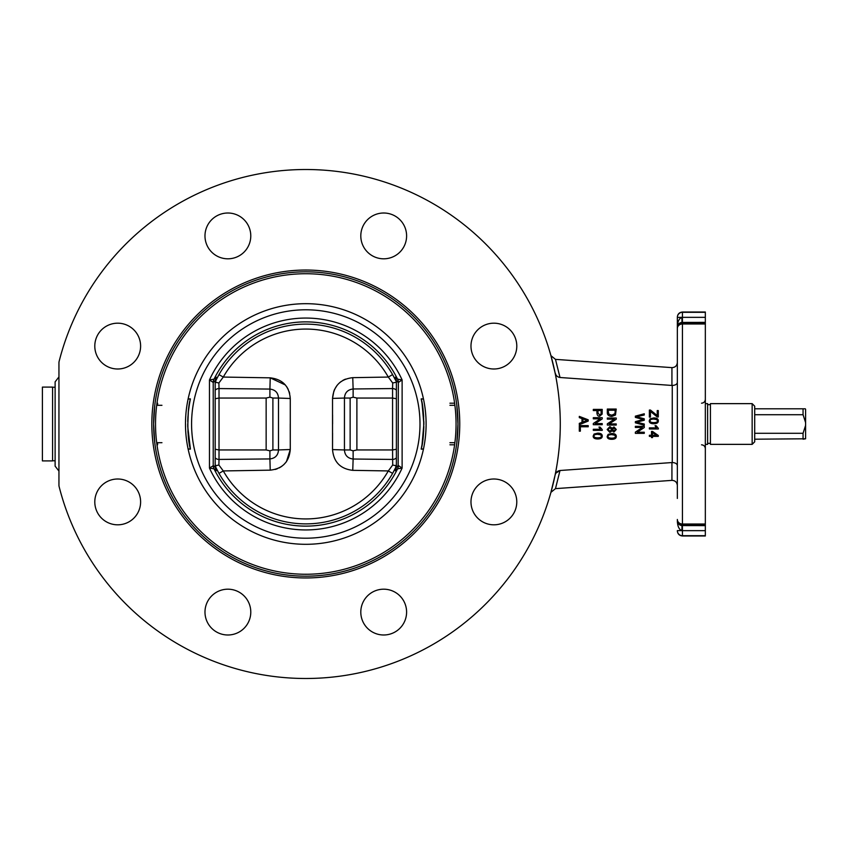 <?xml version="1.0" encoding="UTF-8"?>
<svg xmlns="http://www.w3.org/2000/svg" width="848" height="848" viewBox="0 0 848 848"><rect width="100%" height="100%" fill="white"/><g stroke="black" fill="none" stroke-linecap="round" stroke-linejoin="round"><path stroke-width="1.27" d="M705.335 525.622L681.707 525.58C679.015 525.018 677.552 523.449 677.34 520.884C677.552 526.205 679.015 529.449 681.707 530.615L682.428 530.657L682.428 535.978L705.335 535.978L705.335 312.022L682.428 312.022C679.333 312.329 677.637 314.025 677.34 317.12L677.34 498.433M677.34 475.527L677.34 465.531L677.34 475.527M677.34 465.531C677.033 463.718 675.337 462.722 672.252 462.542L672.252 385.458A5.83 5.088 90 0 1 671.934 385.448A5.83 5.088 90 0 0 672.252 385.458C675.337 385.278 677.033 384.282 677.34 382.469L677.34 372.473M677.34 349.567L677.34 317.12M677.34 485.448C676.98 482.215 675.188 480.53 671.934 480.371L555.472 488.639L560.009 470.502C557.327 470.99 555.673 472.59 555.048 475.315A254.485 254.485 0 0 0 555.048 372.685C555.673 375.41 557.327 377.01 560.009 377.498L555.472 359.361L560.009 377.498L671.934 385.448L671.934 367.629C675.188 367.47 676.98 365.785 677.34 362.552M672.252 462.542A5.83 5.088 -90 0 0 671.934 462.552L560.009 470.502L555.959 473.078M555.694 359.382L671.934 367.629M550.924 492.349L555.472 488.639L550.924 492.349L555.048 475.315L550.924 492.349M59.095 486.487A254.485 254.485 0 0 0 450.807 633.127A254.485 254.485 0 0 0 450.807 214.873A254.485 254.485 0 0 0 59.095 361.513A5.088 5.088 0 0 0 58.947 362.764L58.947 485.236A5.088 5.088 0 0 0 59.095 486.487M550.924 355.651L555.048 372.685L550.924 355.651L555.472 359.361M250.785 612.086A22.907 22.907 0 0 1 227.879 634.993A22.907 22.907 0 0 1 204.983 612.086A22.907 22.907 0 0 1 227.879 589.19A22.907 22.907 0 0 1 250.785 612.086M133.899 518.107A22.907 22.907 0 0 1 101.506 518.107A22.907 22.907 0 0 1 101.506 485.713A22.907 22.907 0 0 1 133.899 485.713A22.907 22.907 0 0 1 133.899 518.107M117.702 368.997A22.907 22.907 0 0 1 94.796 346.09A22.907 22.907 0 0 1 117.702 323.183A22.907 22.907 0 0 1 140.609 346.09A22.907 22.907 0 0 1 117.702 368.997M211.682 252.1A22.907 22.907 0 0 1 211.682 219.717A22.907 22.907 0 0 1 244.076 219.717A22.907 22.907 0 0 1 244.076 252.1A22.907 22.907 0 0 1 211.682 252.1M360.803 235.914A22.907 22.907 0 0 1 383.699 213.007A22.907 22.907 0 0 1 406.605 235.914A22.907 22.907 0 0 1 383.699 258.81A22.907 22.907 0 0 1 360.803 235.914M477.689 329.893A22.907 22.907 0 0 1 510.083 329.893A22.907 22.907 0 0 1 510.083 362.287A22.907 22.907 0 0 1 477.689 362.287A22.907 22.907 0 0 1 477.689 329.893M399.896 595.9A22.907 22.907 0 0 1 399.896 628.283A22.907 22.907 0 0 1 367.502 628.283A22.907 22.907 0 0 1 367.502 595.9A22.907 22.907 0 0 1 399.896 595.9M493.886 479.003A22.907 22.907 0 0 1 516.782 501.91A22.907 22.907 0 0 1 493.886 524.817A22.907 22.907 0 0 1 470.979 501.91A22.907 22.907 0 0 1 493.886 479.003M459.754 424A153.965 153.965 0 0 0 228.812 290.663A153.965 153.965 0 0 0 228.812 557.337A153.965 153.965 0 0 0 459.754 424M161.947 405.302L156.7 405.302M454.888 405.302L449.928 405.302M156.7 442.698L161.947 442.698M449.928 442.698L454.888 442.698M154.76 405.302L153.605 424L154.76 442.698M456.818 442.698L457.973 424L456.818 405.302A152.184 152.184 0 0 0 293.291 272.335A152.184 152.184 0 0 0 153.742 430.254A152.184 152.184 0 0 0 305.789 576.184A152.184 152.184 0 0 0 456.818 405.28M213.41 465.616L209.467 468.075L213.982 468.838L216.092 470.884L215.191 467.227L213.41 465.616A7.632 7.409 -46.4 0 0 214.099 468.965A102.131 102.131 0 0 0 397.489 468.965A7.632 7.409 46.4 0 0 398.168 465.616L396.387 467.248L396.387 380.752L398.359 382.459L402.122 379.925L397.606 379.162A7.632 7.505 -103 0 1 398.359 382.459L398.168 465.616M215.191 380.752L216.092 377.116L213.982 379.162L209.467 379.925L213.219 382.459L215.191 380.752L215.191 467.227M213.982 379.162A7.632 7.505 -77 0 0 213.219 382.459L213.219 465.541A7.632 7.505 -103 0 0 213.982 468.838M215.996 467.736L216.092 470.884L215.996 467.736A99.884 99.884 0 0 0 395.592 467.736L395.497 470.884L397.606 468.838A7.632 7.505 103 0 0 398.359 465.541L402.122 468.075L402.122 379.925A105.926 105.926 0 0 0 209.467 379.925L209.467 468.075A105.926 105.926 0 0 0 402.122 468.075L397.606 468.838M215.191 464.344L215.964 467.683L218.975 473.385L223.278 470.937L218.89 465.022L215.328 465.785L215.191 464.344M215.191 390.165A5.088 4.728 0 0 1 219.017 388.564L218.89 382.978L215.328 382.215M215.191 398.73L219.017 398.051L266.145 398.051L266.145 449.949L269.908 450.829L272.897 449.949L272.897 398.051L269.908 397.171L266.145 398.051M215.191 457.835A5.088 4.728 0 0 0 219.017 459.436L219.017 449.949L215.191 449.27M218.89 465.022L219.017 459.436L269.908 458.927L270.226 470.163C282.49 468.785 289.179 461.895 290.27 449.514L290.27 398.486C289.21 386.137 282.532 379.257 270.226 377.837L223.278 377.063A94.923 94.923 0 0 1 388.299 377.063L392.613 374.615L395.592 380.264A99.884 99.884 0 0 0 215.996 380.264L216.092 377.116L215.964 380.317L218.975 374.615L223.278 377.063L218.89 382.978M396.387 449.27L392.571 449.949L392.698 465.022L388.299 470.937L392.613 473.385L395.624 467.683L396.387 464.344M332.575 433.095L332.533 449.599L344.447 449.949L344.447 398.051L332.533 398.401L332.533 449.599C333.635 462.001 340.387 468.923 352.757 470.343L388.299 470.937A94.923 94.923 0 0 1 223.278 470.937L270.226 470.163M396.239 465.859L396.111 466.389M392.698 465.022L396.249 465.785M396.387 398.73L392.571 398.051L356.891 398.051L353.128 397.171L350.139 398.051L344.447 398.051C344.818 392.666 347.712 389.645 353.128 388.978L352.757 377.657L388.299 377.063L392.698 382.978L396.26 382.236M396.249 382.215L395.497 377.116L395.592 380.264M392.698 382.978L392.571 388.564A5.088 4.728 0 0 1 396.387 390.165M352.757 470.343L353.128 459.022L392.571 459.436A5.088 4.728 0 0 0 396.387 457.835M353.128 397.171L353.128 388.978L392.571 388.564L392.571 449.949L356.891 449.949L356.891 398.051M350.139 398.051L350.139 449.949L353.128 450.829L356.891 449.949M266.145 449.949L219.017 449.949L219.017 388.564L269.908 389.073L270.226 377.837L285.352 384.971M269.908 397.171L269.908 389.073C275.282 389.741 278.144 392.73 278.494 398.051L290.27 398.486M272.897 398.051L278.494 398.051L278.494 449.949L290.27 449.514L286.454 461.63M272.897 449.949L278.494 449.949C278.133 455.291 275.271 458.28 269.908 458.927L269.908 450.829M353.128 450.829L353.128 459.022C347.712 458.355 344.818 455.334 344.447 449.949L350.139 449.949M352.757 377.657C340.387 379.077 333.635 385.988 332.533 398.401L333.911 390.864M215.996 380.264L215.191 383.656M397.606 379.162L397.489 379.035A102.131 102.131 0 0 0 214.099 379.035A7.632 7.409 -133.6 0 0 213.41 382.384M398.168 382.384A7.632 7.409 -46.4 0 0 397.489 379.035L395.497 377.116L396.387 380.752M396.387 467.248L395.497 470.884L395.592 467.736M58.947 376.925L55.12 381.844L55.12 466.156L58.947 471.075M52.576 387.101L52.576 460.899L42.4 460.899L42.4 387.101L52.576 387.101M161.343 442.698L157.59 442.698L157.59 444.808L156.975 444.808M156.975 403.192L157.59 403.192L157.59 405.302L161.343 405.302M456.542 444.808A152.184 152.184 0 0 1 155.036 444.808M388.299 377.063A94.923 94.923 0 0 0 223.278 377.063M334.377 389.751L337.069 385.363M339.582 382.745L341.246 381.43M342.793 380.434L343.387 380.105M343.779 379.904L345.475 379.13M332.586 424L332.575 414.905M286.719 386.762L288.235 389.391M289.115 391.522L289.666 393.377M290.239 424L290.27 449.514M286.115 462.086L283.603 464.842M281.854 466.273L279.257 467.884M277.19 468.806L275.218 469.453M555.949 374.911L555.058 372.728M705.335 535.692L682.428 535.692A5.088 5.077 0 0 1 677.34 530.615L681.707 530.615A5.088 0.71 97.8 0 0 681.707 525.58M681.707 322.42A5.088 0.71 82.2 0 0 681.707 317.385C679.015 318.551 677.552 321.795 677.34 327.116C677.552 324.551 679.015 322.982 681.707 322.42L705.335 322.378M579.301 416.379L588.205 419.802L588.205 421.074L579.301 424.71L579.301 423.364L581.993 422.336L581.993 418.605L579.301 417.629L579.301 416.379M582.947 421.975L582.947 418.944L587.261 420.407L582.947 421.975M593.314 430.36L593.314 429.268L600.278 429.268L598.964 427.074L600.024 427.074L602.25 429.65L602.25 430.36L593.314 430.36M593.314 409.393L602.218 409.393L602.133 414.11L599.642 416.198C597.978 416.347 597.077 415.234 596.928 412.859L596.928 410.57L593.314 410.57L593.314 409.393M597.978 412.881L597.978 410.57L601.168 410.57L601.084 413.951L599.61 414.979L597.978 412.881M612.161 428.272L613.973 426.936L616.273 429.48L613.952 432.077L612.161 430.752L609.871 432.438L607.179 429.501L609.913 426.576L612.161 428.272M612.585 429.512L614.016 428.06L615.372 429.501L613.952 430.943L612.585 429.512M608.08 429.512L609.903 427.699L611.684 429.48L609.86 431.314L608.08 429.512M607.327 409.054L616.231 409.054L615.468 415.011L611.832 416.421C608.61 416.209 607.104 414.82 607.327 412.266L607.327 409.054M608.376 412.128L608.376 410.231L615.182 410.231L615.001 413.623L611.853 415.202L609.002 414.312L608.376 412.128M635.364 416.145L644.268 413.782L644.268 414.99L636.604 416.728L644.268 418.817L644.268 420.248L636.604 422.219L644.268 424.042L644.268 425.24L635.364 422.802L635.364 421.647L643.197 419.506L635.364 417.364L635.364 416.145M649.377 428.971L649.377 427.88L656.341 427.88L655.027 425.696L656.087 425.696L658.324 428.272L658.324 428.971L649.377 428.971M649.377 410.061L650.469 410.061L657.232 415.562L657.232 410.58L658.292 410.58L658.292 416.972L657.232 416.972L650.437 411.428L650.437 417.11L649.377 417.11L649.377 410.061M653.776 417.937C656.808 417.937 658.324 418.912 658.324 420.852C658.387 422.749 656.871 423.714 653.776 423.746C650.755 423.746 649.239 422.781 649.229 420.852L650.151 418.827L653.776 417.937M650.13 420.852C649.875 419.749 651.094 419.156 653.776 419.071L656.776 419.633L657.423 420.831C657.666 421.933 656.458 422.527 653.776 422.622C651.094 422.527 649.875 421.933 650.13 420.852M649.377 435.278L651.508 435.278L651.508 431.42L652.515 431.42L658.292 435.48L658.292 436.37L652.515 436.37L652.515 437.579L651.508 437.579L651.508 436.37L649.377 436.37L649.377 435.278M656.532 435.278L652.515 435.278L652.515 432.491L656.532 435.278M635.364 426.332L644.268 426.332L644.268 427.54L637.283 432.226L644.268 432.226L644.268 433.349L635.364 433.349L635.364 432.141L642.36 427.456L635.364 427.456L635.364 426.332M607.327 418.032L616.231 418.032L616.231 419.241L609.246 423.926L616.231 423.926L616.231 425.049L607.327 425.049L607.327 423.841L614.323 419.156L607.327 419.156L607.327 418.032M611.726 433.508C614.758 433.508 616.273 434.473 616.273 436.413C616.337 438.31 614.821 439.275 611.726 439.306C608.705 439.306 607.189 438.342 607.179 436.413L608.101 434.388L611.726 433.508M608.08 436.413C607.825 435.31 609.044 434.717 611.726 434.632L614.726 435.194L615.372 436.391C615.616 437.494 614.408 438.098 611.726 438.183C609.044 438.087 607.825 437.494 608.08 436.413M593.314 417.693L602.218 417.693L602.218 418.901L595.222 423.587L602.218 423.587L602.218 424.71L593.314 424.71L593.314 423.502L600.31 418.817L593.314 418.817L593.314 417.693M597.702 433.158C600.744 433.158 602.26 434.134 602.25 436.063C602.313 437.971 600.797 438.935 597.702 438.967C594.681 438.967 593.165 438.003 593.165 436.063L594.077 434.049L597.702 433.158M594.056 436.063C593.812 434.971 595.02 434.377 597.702 434.293L600.713 434.854L601.349 436.052C601.603 437.155 600.384 437.748 597.702 437.844C595.031 437.748 593.812 437.155 594.056 436.063M579.301 425.601L588.205 425.601L588.205 426.788L580.35 426.788L580.35 431.166L579.301 431.166L579.301 425.601M705.335 403.637L707.624 403.637L707.624 444.363L705.335 444.363M710.423 403.637L710.423 444.363L752.155 444.363L752.155 403.637L710.423 403.637M752.155 403.637L754.699 406.181L754.699 441.819L752.155 444.363M754.699 439.2L805.6 438.787L803.056 439.2L803.056 433.286L754.699 433.286M754.699 414.714L803.056 414.714L803.056 408.8L805.271 408.8L754.699 408.8M803.056 414.714L805.6 422.611L805.6 425.389L803.056 433.286M805.6 409.213L805.6 422.611M805.6 425.389L805.6 438.787M188.097 448.963L190.376 448.963L189.464 444.288M423.481 399.037L421.202 399.037C424.551 409.065 424.551 438.935 421.202 448.963L423.481 448.963M188.097 399.037L190.376 399.037C187.026 409.065 187.026 438.935 190.376 448.963M189.242 442.974L188.68 439.084M188.023 432.554L187.938 431.272M187.726 426.152L187.715 425.325M187.737 421.573L187.938 416.728M188.245 412.796L188.68 408.916M189.263 404.909L189.464 403.712M421.202 399.037L422.113 403.712M422.336 405.026L422.908 408.916M423.565 415.446L423.65 416.728M423.852 421.848L423.862 422.675M423.852 426.427L423.65 431.272M423.343 435.204L422.908 439.084M422.315 443.091L422.113 444.288M423.449 449.122L421.17 449.122L421.986 445.02M189.581 403.086L188.341 411.768L187.737 426.586L190.418 449.122L188.139 449.122M422.007 444.914L423.873 424.042L422.039 403.288M188.139 398.878L190.418 398.878L189.602 402.98M190.418 449.122L189.539 444.712M189.263 443.091L188.733 439.529M188.245 435.204L187.97 431.833M187.737 426.427L187.715 423.894M187.747 420.915L187.97 416.262M188.277 412.467L188.722 408.598M189.274 404.888L190.418 398.878M422.315 404.909L422.845 408.471M423.343 412.796L423.608 416.167M423.852 421.573L423.873 424.106M423.83 427.085L423.618 431.738M423.311 435.533L422.866 439.402M422.315 443.112L421.17 449.122M421.17 398.878L423.449 398.878M705.335 530.657L682.428 530.657L682.428 524.552L705.335 524.552M705.335 524.011L682.428 524.011L682.428 323.989L705.335 323.989M682.428 524.552L682.428 524.011A5.088 4.547 180 0 1 677.34 519.464A5.088 5.088 0 0 0 682.428 524.552M705.335 323.448L682.428 323.448L682.428 317.343L677.34 317.385A5.088 5.077 180 0 1 682.428 312.308L682.428 312.022M682.428 323.989L682.428 323.448A5.088 5.088 180 0 0 677.34 328.536A5.088 4.547 0 0 1 682.428 323.989M671.934 462.552L671.934 480.371M305.789 574.255A150.255 150.255 0 0 1 175.663 348.867A150.255 150.255 0 0 1 435.925 348.867A150.255 150.255 0 0 1 305.789 574.255M305.789 544.31A120.31 120.31 0 0 0 409.987 363.845A120.31 120.31 0 0 0 201.601 363.845A120.31 120.31 0 0 0 305.789 544.31M305.789 538.204A114.204 114.204 0 0 1 206.88 366.898A114.204 114.204 0 0 1 404.697 366.898A114.204 114.204 0 0 1 305.789 538.204M705.335 317.343L682.428 317.343L682.428 312.308L705.335 312.308M701.519 403.192C703.829 402.97 705.101 401.698 705.335 399.376M701.519 444.808C703.829 445.03 705.101 446.302 705.335 448.624M454.602 403.192L449.928 403.192M454.602 444.808L449.928 444.808M55.12 387.229L52.576 387.229M55.12 460.771L52.576 460.771M682.428 535.978C679.333 535.671 677.637 533.975 677.34 530.88M707.624 443.345L710.423 443.345M707.624 404.655L710.423 404.655"/></g></svg>
